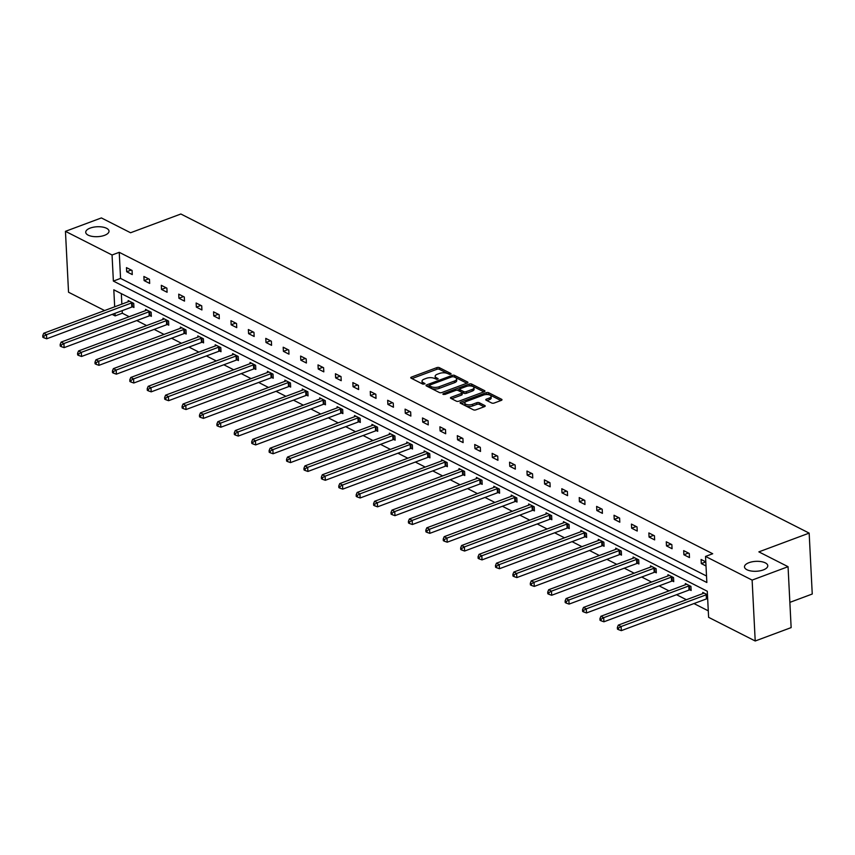 <?xml version="1.0" encoding="UTF-8"?>
<svg xmlns="http://www.w3.org/2000/svg" width="855" height="855" viewBox="0 0 855 855"><rect width="100%" height="100%" fill="white"/><g stroke="black" fill="none" stroke-linecap="round" stroke-linejoin="round"><path stroke-width="1.28" d="M748.991 562.676A11.66 4.959 -2.9 0 0 744.491 566.897A11.66 4.959 -2.9 0 0 751.128 571.001A11.66 4.959 -2.9 0 0 763.28 569.932A11.66 4.959 -2.9 0 0 767.779 565.721A11.66 4.959 -2.9 0 0 761.142 561.617A11.66 4.959 -2.9 0 0 748.991 562.676M90.224 228.082A11.66 4.959 -2.9 0 0 85.724 232.304A11.66 4.959 -2.9 0 0 92.361 236.407A11.66 4.959 -2.9 0 0 104.513 235.339A11.66 4.959 -2.9 0 0 109.013 231.128A11.66 4.959 -2.9 0 0 102.376 227.024A11.66 4.959 -2.9 0 0 90.224 228.082M450.756 374.33L450.97 373.571L439.331 367.661A1.785 0.759 -2.9 0 0 436.83 367.629L411.437 377.098A1.785 0.759 -2.9 0 0 410.742 377.75A1.785 0.759 -2.9 0 0 411.116 378.177L422.765 384.098L424.999 383.66L423.225 382.591A5.718 2.437 -2.9 0 1 422.028 381.202A5.718 2.437 -2.9 0 1 424.24 379.128L426.356 378.338A5.718 2.437 -2.9 0 1 434.372 378.434L437.632 379.225L438.123 378.776L436.349 377.707A5.718 2.437 -2.9 0 1 435.152 376.307A5.718 2.437 -2.9 0 1 437.354 374.234L439.47 373.453A5.718 2.437 -2.9 0 1 447.496 373.55L450.756 374.33M491.678 403.004A1.785 0.759 -2.9 0 0 494.179 403.036L501.308 400.386A1.785 0.759 -2.9 0 0 501.992 399.734A1.785 0.759 -2.9 0 0 501.618 399.296L488.686 392.734A1.785 0.759 -2.9 0 0 486.185 392.702L460.792 402.171A1.785 0.759 -2.9 0 0 460.108 402.812A1.785 0.759 -2.9 0 0 460.482 403.25L473.403 409.812A1.785 0.759 -2.9 0 0 475.914 409.844L484.518 406.638A1.785 0.759 -2.9 0 0 485.213 405.997A1.785 0.759 -2.9 0 0 484.828 405.559L479.302 402.748A1.785 0.759 -2.9 0 0 476.791 402.716L472.526 404.308A4.788 2.041 -2.9 0 1 467.546 404.746A4.788 2.041 -2.9 0 1 464.821 403.058A4.788 2.041 -2.9 0 1 466.67 401.326L483.385 395.096A4.788 2.041 -2.9 0 1 488.365 394.657A4.788 2.041 -2.9 0 1 491.091 396.346A4.788 2.041 -2.9 0 1 489.242 398.077L486.452 399.114A1.785 0.759 -2.9 0 0 485.768 399.755A1.785 0.759 -2.9 0 0 486.142 400.193L491.678 403.004M104.609 310.557L68.539 292.228L65.45 231.331L101.382 217.929L130.569 232.752L180.865 214.007L809.161 533.114L758.866 551.87L788.054 566.694L752.122 580.096L755.211 640.994L708.613 617.331L707.288 591.243L113.811 289.813L114.677 306.795M65.45 231.331L112.048 254.993L113.373 281.081L706.85 582.511L705.525 556.423L752.122 580.096M705.525 556.423L712.707 553.741L119.24 252.321L112.048 254.993M467.225 383.072A1.785 0.759 -2.9 0 0 467.92 382.431A1.785 0.759 -2.9 0 0 467.546 381.993L454.614 375.43A1.785 0.759 -2.9 0 0 452.113 375.398L426.72 384.868A1.785 0.759 -2.9 0 0 426.025 385.509A1.785 0.759 -2.9 0 0 426.41 385.947L439.331 392.509A1.785 0.759 -2.9 0 0 441.843 392.541L467.225 383.072M471.65 384.077L484.582 390.649A1.785 0.759 -2.9 0 1 484.956 391.077A1.785 0.759 -2.9 0 1 484.272 391.729L458.879 401.198A1.785 0.759 -2.9 0 1 456.367 401.166L450.841 398.355A1.785 0.759 -2.9 0 1 450.457 397.917A1.785 0.759 -2.9 0 1 451.151 397.276L461.454 393.428A1.785 0.759 -2.9 0 0 462.138 392.787A1.785 0.759 -2.9 0 0 461.764 392.349L458.098 390.489A1.785 0.759 -2.9 0 0 455.587 390.457L444.867 394.454L442.847 394.123L443.328 393.674L469.149 384.045A1.785 0.759 -2.9 0 1 471.65 384.077L471.736 385.723L483.855 391.879M788.054 566.694L791.142 627.602L755.211 640.994M789.86 602.369L812.25 594.022L809.161 533.114M689.889 589.865L691.139 590.495L690.926 586.38L685.347 583.548L685.411 584.756M655.058 572.177L656.309 572.807L656.106 568.693L650.527 565.86L650.58 567.068M620.238 554.489L621.489 555.119L621.275 551.005L615.696 548.173L615.76 549.38M585.418 536.801L586.658 537.432L586.455 533.317L580.876 530.485L580.93 531.692M550.588 519.113L551.838 519.744L551.625 515.629L546.046 512.797L546.11 514.005M515.768 501.425L517.008 502.056L516.805 497.941L511.226 495.109L511.279 496.317M480.938 483.738L482.188 484.368L481.974 480.254L476.395 477.421L476.459 478.629M446.118 466.05L447.357 466.68L447.154 462.566L441.575 459.734L441.64 460.941M411.287 448.362L412.538 448.993L412.334 444.878L406.745 442.046L406.809 443.253M376.467 430.674L377.718 431.305L377.504 427.19L371.925 424.358L371.989 425.566M341.637 412.986L342.887 413.617L342.684 409.502L337.094 406.67L337.159 407.878M306.817 395.299L308.067 395.929L307.853 391.814L302.275 388.982L302.339 390.19M271.986 377.611L273.237 378.241L273.034 374.127L267.444 371.294L267.508 372.502M237.166 359.923L238.417 360.554L238.203 356.439L232.624 353.607L232.688 354.814M202.336 342.235L203.586 342.866L203.383 338.751L197.794 335.919L197.858 337.127M167.516 324.547L168.766 325.189L168.553 321.063L162.974 318.231L163.038 319.439M132.685 306.86L133.936 307.501L133.733 303.375L128.154 300.543L128.207 301.751M121.325 293.628L121.859 304.124M122.19 310.643L122.318 313.219L129.201 316.713M136.757 320.55L146.611 325.563M154.167 329.399L164.032 334.401M171.577 338.238L181.442 343.25M188.987 347.087L198.852 352.089M206.408 355.926L216.262 360.938M223.818 364.775L233.682 369.777M241.228 373.614L251.092 378.626M258.638 382.463L268.502 387.465M276.058 391.301L285.912 396.314M293.468 400.151L303.333 405.152M310.878 408.989L320.743 414.002M328.288 417.839L338.153 422.84M345.709 426.677L355.562 431.69M363.119 435.526L372.972 440.528M380.528 444.365L390.393 449.377M397.938 453.214L407.803 458.216M415.348 462.053L425.213 467.065M432.769 470.902L442.623 475.904M450.179 479.741L460.043 484.753M467.589 488.59L477.453 493.591M484.999 497.428L494.863 502.441M502.419 506.278L512.273 511.279M519.829 515.116L529.694 520.129M537.239 523.965L547.104 528.967M554.649 532.804L564.514 537.816M572.07 541.653L581.924 546.655M589.48 550.492L599.344 555.504M606.89 559.341L616.754 564.343M624.3 568.18L634.164 573.192M641.72 577.029L651.574 582.031M659.13 585.867L668.984 590.88M676.54 594.717L686.405 599.718M693.95 603.555L708.282 610.833M150.106 315.709L151.346 316.339L151.143 312.225L145.564 309.392L145.617 310.6M184.926 333.397L186.176 334.027L185.963 329.912L180.384 327.08L180.448 328.288M219.756 351.084L220.996 351.715L220.793 347.6L215.214 344.768L215.268 345.976M254.576 368.772L255.827 369.403L255.613 365.288L250.034 362.456L250.098 363.664M289.407 386.46L290.647 387.091L290.444 382.976L284.865 380.144L284.918 381.351M324.227 404.148L325.477 404.778L325.263 400.664L319.685 397.832L319.749 399.039M359.047 421.836L360.297 422.466L360.094 418.352L354.515 415.519L354.569 416.727M393.877 439.523L395.128 440.154L394.914 436.039L389.335 433.207L389.399 434.415M428.697 457.211L429.947 457.842L429.744 453.727L424.166 450.895L424.219 452.103M463.528 474.899L464.778 475.53L464.564 471.415L458.985 468.583L459.05 469.78M498.347 492.587L499.598 493.217L499.395 489.103L493.805 486.271L493.869 487.468M533.178 510.275L534.428 510.905L534.215 506.791L528.636 503.958L528.7 505.155M567.998 527.963L569.248 528.593L569.045 524.478L563.456 521.646L563.52 522.843M602.828 545.65L604.079 546.281L603.865 542.166L598.286 539.334L598.35 540.531M637.648 563.338L638.899 563.969L638.696 559.854L633.106 557.022L633.17 558.219M672.479 581.026L673.729 581.657L673.516 577.542L667.937 574.71L668.001 575.907M707.47 594.781L702.757 592.397L702.821 593.594M122.318 313.219L115.136 315.901L112.155 314.384M115.008 313.325L115.136 315.901M119.24 252.321L120.555 278.409L706.519 576.014M120.555 278.409L113.373 281.081M706.006 565.978L701.303 563.584L701.089 559.469L705.803 561.863M689.472 557.578L683.893 554.745L683.679 550.631L689.258 553.463L689.472 557.578M672.062 548.728L666.473 545.896L666.269 541.781L671.848 544.614L672.062 548.728M654.641 539.89L649.063 537.058L648.86 532.943L654.438 535.775L654.641 539.89M637.232 531.041L631.653 528.208L631.439 524.094L637.028 526.926L637.232 531.041M619.822 522.202L614.243 519.37L614.029 515.255L619.608 518.087L619.822 522.202M602.412 513.353L596.822 510.521L596.619 506.406L602.198 509.238L602.412 513.353M584.991 504.514L579.412 501.682L579.209 497.567L584.788 500.399L584.991 504.514M567.581 495.665L562.002 492.833L561.788 488.718L567.378 491.55L567.581 495.665M550.171 486.826L544.592 483.994L544.379 479.879L549.957 482.712L550.171 486.826M532.761 477.977L527.172 475.145L526.969 471.03L532.547 473.862L532.761 477.977M515.341 469.139L509.762 466.306L509.559 462.192L515.138 465.024L515.341 469.139M497.931 460.289L492.352 457.457L492.138 453.342L497.728 456.175L497.931 460.289M480.521 451.451L474.942 448.619L474.728 444.504L480.307 447.336L480.521 451.451M463.111 442.601L457.521 439.769L457.318 435.655L462.897 438.487L463.111 442.601M445.69 433.763L440.111 430.931L439.908 426.816L445.487 429.648L445.69 433.763M428.28 424.914L422.701 422.081L422.498 417.967L428.077 420.799L428.28 424.914M410.87 416.075L405.291 413.243L405.078 409.128L410.657 411.96L410.87 416.075M393.46 407.237L387.881 404.394L387.668 400.279L393.247 403.111L393.46 407.237M376.04 398.387L370.461 395.555L370.258 391.44L375.837 394.273L376.04 398.387M358.63 389.549L353.051 386.706L352.848 382.591L358.427 385.423L358.63 389.549M341.22 380.699L335.641 377.867L335.427 373.753L341.017 376.585L341.22 380.699M323.81 371.861L318.231 369.018L318.017 364.903L323.596 367.736L323.81 371.861M306.4 363.012L300.81 360.179L300.607 356.065L306.186 358.897L306.4 363.012M288.979 354.173L283.4 351.33L283.197 347.216L288.776 350.048L288.979 354.173M271.569 345.324L265.99 342.492L265.777 338.377L271.366 341.209L271.569 345.324M254.159 336.485L248.581 333.642L248.367 329.528L253.946 332.36L254.159 336.485M236.75 327.636L231.16 324.804L230.957 320.689L236.536 323.521L236.75 327.636M219.329 318.797L213.75 315.955L213.547 311.84L219.126 314.683L219.329 318.797M201.919 309.948L196.34 307.116L196.126 303.001L201.716 305.834L201.919 309.948M184.509 301.11L178.93 298.267L178.716 294.152L184.295 296.995L184.509 301.11M167.099 292.26L161.51 289.428L161.306 285.313L166.885 288.146L167.099 292.26M149.678 283.422L144.1 280.579L143.897 276.464L149.475 279.307L149.678 283.422M132.269 274.573L126.69 271.74L126.476 267.626L132.065 270.458L132.269 274.573M126.69 271.74L131.243 270.041M144.1 280.579L148.652 278.89M161.51 289.428L166.062 287.729M178.93 298.267L183.483 296.578M196.34 307.116L200.893 305.417M213.75 315.955L218.303 314.266M231.16 324.804L235.713 323.105M248.581 333.642L253.133 331.954M265.99 342.492L270.543 340.792M283.4 351.33L287.953 349.642M300.81 360.179L305.363 358.48M318.231 369.018L322.784 367.319M335.641 377.867L340.194 376.168M353.051 386.706L357.604 385.007M370.461 395.555L375.014 393.856M387.881 404.394L392.424 402.694M405.291 413.243L409.844 411.544M422.701 422.081L427.254 420.382M440.111 430.931L444.664 429.231M457.521 439.769L462.074 438.07M474.942 448.619L479.495 446.919M492.352 457.457L496.905 455.758M509.762 466.306L514.315 464.607M527.172 475.145L531.725 473.446M544.592 483.994L549.145 482.295M562.002 492.833L566.555 491.133M579.412 501.682L583.965 499.983M596.822 510.521L601.375 508.821M614.243 519.37L618.796 517.67M631.653 528.208L636.206 526.509M649.063 537.058L653.615 535.358M666.473 545.896L671.025 544.197M683.893 554.745L688.446 553.046M701.303 563.584L705.803 561.906M435.152 376.307L435.238 377.953A5.718 2.437 -2.9 0 0 436.435 379.353L436.349 377.707M422.028 381.202L422.113 382.848A5.718 2.437 -2.9 0 0 423.31 384.237L423.225 382.591M449.57 374.469L439.417 369.307A1.785 0.759 -2.9 0 0 436.916 369.274L411.928 378.594M429.328 385.573L427.211 386.353M466.819 383.232L454.7 377.076A1.785 0.759 -2.9 0 0 454.048 376.873M453.845 376.777L452.092 376.756L429.809 385.06L429.584 385.819L431.177 386.631A5.718 2.437 -2.9 0 0 439.192 386.727L454.433 381.041A5.718 2.437 -2.9 0 0 456.634 378.979A5.718 2.437 -2.9 0 0 455.437 377.579L453.845 376.777M429.638 386.834L429.584 385.819M456.634 378.979L456.72 380.625A5.718 2.437 -2.9 0 1 454.507 382.687L439.278 388.373A5.718 2.437 -2.9 0 1 431.262 388.277L429.67 387.465M451.643 398.761L461.529 395.074A1.785 0.759 -2.9 0 0 462.224 394.433L462.138 392.787M457.019 390.254L459.701 389.249M468.476 385.979L469.235 385.691L469.149 384.045M472.131 389.452A4.788 2.041 -2.9 0 0 473.98 387.721A4.788 2.041 -2.9 0 0 471.255 386.033A4.788 2.041 -2.9 0 0 466.274 386.471L460.385 388.662A1.785 0.759 -2.9 0 0 459.691 389.314A1.785 0.759 -2.9 0 0 460.065 389.752L463.741 391.611A1.785 0.759 -2.9 0 0 466.242 391.643L472.131 389.452L472.216 391.098A4.788 2.041 -2.9 0 0 474.065 389.367L473.98 387.721M459.691 389.314L459.776 390.959A1.785 0.759 -2.9 0 0 460.15 391.398L460.065 389.752M472.216 391.098L466.328 393.289A1.785 0.759 -2.9 0 1 463.827 393.257L460.15 391.398M471.736 385.723A1.785 0.759 -2.9 0 0 469.235 385.691M491.091 396.346L491.176 397.992A4.788 2.041 -2.9 0 1 489.327 399.723L486.955 400.61M464.821 403.058L464.906 404.704A4.788 2.041 -2.9 0 0 467.621 406.392A4.788 2.041 -2.9 0 0 472.612 405.954L472.526 404.308M484.112 406.788L479.388 404.394A1.785 0.759 -2.9 0 0 476.876 404.362L472.612 405.954M500.891 400.535L488.771 394.379A1.785 0.759 -2.9 0 0 486.271 394.347L485.587 394.604M465.195 402.203L461.283 403.667M129.394 301.184L129.255 301.291A1.817 0.78 177.1 0 1 128.795 301.537L43.723 333.258L46.512 334.668L46.715 338.783L131.798 307.063A1.817 0.78 177.1 0 1 132.407 306.902L133.893 306.667M43.861 336.175L42.75 335.609L42.836 337.255L43.947 337.821L43.861 336.175L46.512 334.668L131.585 302.948A1.817 0.78 177.1 0 1 132.204 302.788L132.482 302.745M42.75 335.609L43.723 333.258M46.715 338.783L43.947 337.821M146.814 310.023L146.665 310.141A1.817 0.78 177.1 0 1 146.205 310.376L61.133 342.096L63.922 343.518L64.125 347.632L149.208 315.912A1.817 0.78 177.1 0 1 149.828 315.752L151.314 315.506M61.282 345.025L60.16 344.458L60.245 346.104L61.357 346.67L61.282 345.025L63.922 343.518L148.994 311.797A1.817 0.78 177.1 0 1 149.614 311.637L149.892 311.594M60.16 344.458L61.133 342.096M64.125 347.632L61.357 346.67M164.224 318.872L164.075 318.979A1.817 0.78 177.1 0 1 163.626 319.225L78.542 350.945L81.332 352.356L81.546 356.471L166.618 324.75A1.817 0.78 177.1 0 1 167.238 324.59L168.724 324.355M78.692 353.863L77.57 353.297L77.655 354.943L78.778 355.509L78.692 353.863L81.332 352.356L166.415 320.636A1.817 0.78 177.1 0 1 167.024 320.475L167.302 320.433M77.57 353.297L78.542 350.945M81.546 356.471L78.778 355.509M181.634 327.711L181.495 327.828A1.817 0.78 177.1 0 1 181.036 328.064L95.952 359.784L98.742 361.205L98.956 365.32L184.028 333.6A1.817 0.78 177.1 0 1 184.648 333.439L186.133 333.194M96.102 362.712L94.99 362.146L95.076 363.792L96.188 364.358L96.102 362.712L98.742 361.205L183.825 329.485A1.817 0.78 177.1 0 1 184.445 329.325L184.723 329.282M94.99 362.146L95.952 359.784M98.956 365.32L96.188 364.358M199.044 336.56L198.905 336.667A1.817 0.78 177.1 0 1 198.446 336.913L113.373 368.633L116.162 370.044L116.366 374.159L201.449 342.438A1.817 0.78 177.1 0 1 202.058 342.278L203.543 342.043M113.512 371.551L112.4 370.985L112.486 372.63L113.597 373.197L113.512 371.551L116.162 370.044L201.235 338.324A1.817 0.78 177.1 0 1 201.855 338.163L202.133 338.12M112.4 370.985L113.373 368.633M116.366 374.159L113.597 373.197M216.465 345.399L216.315 345.516A1.817 0.78 177.1 0 1 215.855 345.751L130.783 377.472L133.572 378.893L133.775 383.008L218.859 351.287A1.817 0.78 177.1 0 1 219.479 351.127L220.953 350.881M130.933 380.4L129.81 379.834L129.896 381.48L131.007 382.046L130.933 380.4L133.572 378.893L218.645 347.173A1.817 0.78 177.1 0 1 219.265 347.012L219.543 346.97M129.81 379.834L130.783 377.472M133.775 383.008L131.007 382.046M233.875 354.248L233.725 354.355A1.817 0.78 177.1 0 1 233.276 354.601L148.193 386.321L150.982 387.732L151.196 391.846L236.269 360.126A1.817 0.78 177.1 0 1 236.888 359.966L238.374 359.731M148.343 389.239L147.22 388.672L147.306 390.318L148.428 390.885L148.343 389.239L150.982 387.732L236.066 356.011A1.817 0.78 177.1 0 1 236.675 355.851L236.953 355.808M147.22 388.672L148.193 386.321M151.196 391.846L148.428 390.885M251.285 363.086L251.135 363.204A1.817 0.78 177.1 0 1 250.686 363.439L165.603 395.16L168.392 396.581L168.606 400.696L253.679 368.975A1.817 0.78 177.1 0 1 254.298 368.815L255.784 368.569M165.752 398.088L164.641 397.522L164.716 399.167L165.838 399.734L165.752 398.088L168.392 396.581L253.475 364.861A1.817 0.78 177.1 0 1 254.095 364.7L254.373 364.658M164.641 397.522L165.603 395.16M168.606 400.696L165.838 399.734M268.694 371.936L268.556 372.043A1.817 0.78 177.1 0 1 268.096 372.288L183.023 404.009L185.813 405.42L186.016 409.534L271.099 377.814A1.817 0.78 177.1 0 1 271.708 377.654L273.194 377.418M183.162 406.927L182.051 406.36L182.136 408.006L183.248 408.572L183.162 406.927L185.813 405.42L270.885 373.699A1.817 0.78 177.1 0 1 271.505 373.539L271.783 373.496M182.051 406.36L183.023 404.009M186.016 409.534L183.248 408.572M286.104 380.774L285.965 380.892A1.817 0.78 177.1 0 1 285.506 381.127L200.433 412.847L203.223 414.269L203.426 418.384L288.509 386.663A1.817 0.78 177.1 0 1 289.129 386.503L290.604 386.257M200.583 415.776L199.461 415.209L199.546 416.855L200.658 417.422L200.583 415.776L203.223 414.269L288.295 382.548A1.817 0.78 177.1 0 1 288.915 382.388L289.193 382.345M199.461 415.209L200.433 412.847M203.426 418.384L200.658 417.422M303.525 389.624L303.375 389.73A1.817 0.78 177.1 0 1 302.927 389.976L217.843 421.697L220.633 423.107L220.846 427.222L305.919 395.502A1.817 0.78 177.1 0 1 306.539 395.341L308.024 395.106M217.993 424.614L216.871 424.048L216.956 425.694L218.078 426.26L217.993 424.614L220.633 423.107L305.716 391.387A1.817 0.78 177.1 0 1 306.325 391.227L306.603 391.184M216.871 424.048L217.843 421.697M220.846 427.222L218.078 426.26M320.935 398.462L320.785 398.58A1.817 0.78 177.1 0 1 320.336 398.815L235.253 430.535L238.043 431.957L238.256 436.071L323.329 404.351A1.817 0.78 177.1 0 1 323.949 404.191L325.434 403.945M235.403 433.464L234.291 432.897L234.366 434.543L235.488 435.11L235.403 433.464L238.043 431.957L323.126 400.236A1.817 0.78 177.1 0 1 323.746 400.076L324.013 400.033M234.291 432.897L235.253 430.535M238.256 436.071L235.488 435.11M338.345 407.311L338.206 407.418A1.817 0.78 177.1 0 1 337.746 407.664L252.663 439.385L255.463 440.795L255.666 444.91L340.75 413.189A1.817 0.78 177.1 0 1 341.359 413.029L342.844 412.794M252.813 442.302L251.701 441.736L251.787 443.382L252.898 443.948L252.813 442.302L255.463 440.795L340.536 409.075A1.817 0.78 177.1 0 1 341.156 408.914L341.434 408.872M251.701 441.736L252.663 439.385M255.666 444.91L252.898 443.948M355.755 416.15L355.616 416.257A1.817 0.78 177.1 0 1 355.156 416.503L270.084 448.223L272.873 449.645L273.076 453.759L358.16 422.039A1.817 0.78 177.1 0 1 358.779 421.878L360.254 421.633M270.233 451.151L269.111 450.585L269.197 452.231L270.308 452.797L270.233 451.151L272.873 449.645L357.946 417.924A1.817 0.78 177.1 0 1 358.566 417.764L358.844 417.721M269.111 450.585L270.084 448.223M273.076 453.759L270.308 452.797M373.175 424.999L373.026 425.106A1.817 0.78 177.1 0 1 372.566 425.352L287.494 457.072L290.283 458.483L290.497 462.598L375.569 430.877A1.817 0.78 177.1 0 1 376.189 430.717L377.675 430.482M287.643 459.99L286.521 459.424L286.607 461.069L287.729 461.636L287.643 459.99L290.283 458.483L375.366 426.763A1.817 0.78 177.1 0 1 375.976 426.602L376.253 426.56M286.521 459.424L287.494 457.072M290.497 462.598L287.729 461.636M390.585 433.838L390.436 433.945A1.817 0.78 177.1 0 1 389.987 434.19L304.904 465.911L307.693 467.332L307.907 471.447L392.979 439.727A1.817 0.78 177.1 0 1 393.599 439.566L395.085 439.32M305.053 468.839L303.942 468.273L304.017 469.919L305.139 470.485L305.053 468.839L307.693 467.332L392.776 435.612A1.817 0.78 177.1 0 1 393.396 435.452L393.663 435.409M303.942 468.273L304.904 465.911M307.907 471.447L305.139 470.485M407.995 442.676L407.856 442.794A1.817 0.78 177.1 0 1 407.397 443.04L322.314 474.76L325.114 476.171L325.317 480.286L410.4 448.565A1.817 0.78 177.1 0 1 411.009 448.405L412.495 448.17M322.463 477.678L321.352 477.111L321.437 478.757L322.549 479.324L322.463 477.678L325.114 476.171L410.186 444.45A1.817 0.78 177.1 0 1 410.806 444.29L411.084 444.247M321.352 477.111L322.314 474.76M325.317 480.286L322.549 479.324M425.405 451.526L425.266 451.632A1.817 0.78 177.1 0 1 424.807 451.878L339.734 483.599L342.524 485.02L342.727 489.135L427.81 457.414A1.817 0.78 177.1 0 1 428.43 457.254L429.905 457.008M339.873 486.527L338.762 485.961L338.847 487.607L339.959 488.173L339.873 486.527L342.524 485.02L427.596 453.3A1.817 0.78 177.1 0 1 428.216 453.139L428.494 453.097M338.762 485.961L339.734 483.599M342.727 489.135L339.959 488.173M442.826 460.364L442.676 460.482A1.817 0.78 177.1 0 1 442.217 460.727L357.144 492.448L359.934 493.859L360.137 497.973L445.22 466.253A1.817 0.78 177.1 0 1 445.84 466.093L447.325 465.857M357.294 495.366L356.172 494.799L356.257 496.445L357.379 497.012L357.294 495.366L359.934 493.859L445.017 462.138A1.817 0.78 177.1 0 1 445.626 461.978L445.904 461.935M356.172 494.799L357.144 492.448M360.137 497.973L357.379 497.012M460.236 469.213L460.086 469.32A1.817 0.78 177.1 0 1 459.637 469.566L374.554 501.287L377.344 502.708L377.557 506.823L462.63 475.102A1.817 0.78 177.1 0 1 463.25 474.942L464.735 474.696M374.704 504.215L373.582 503.648L373.667 505.294L374.789 505.861L374.704 504.215L377.344 502.708L462.427 470.987A1.817 0.78 177.1 0 1 463.036 470.827L463.314 470.784M373.582 503.648L374.554 501.287M377.557 506.823L374.789 505.861M477.646 478.052L477.507 478.169A1.817 0.78 177.1 0 1 477.047 478.415L391.964 510.136L394.754 511.547L394.967 515.661L480.04 483.941A1.817 0.78 177.1 0 1 480.66 483.78L482.145 483.545M392.114 513.053L391.002 512.487L391.088 514.133L392.199 514.699L392.114 513.053L394.754 511.547L479.837 479.826A1.817 0.78 177.1 0 1 480.457 479.666L480.734 479.623M391.002 512.487L391.964 510.136M394.967 515.661L392.199 514.699M495.056 486.901L494.917 487.008A1.817 0.78 177.1 0 1 494.457 487.254L409.385 518.974L412.174 520.396L412.377 524.51L497.46 492.79A1.817 0.78 177.1 0 1 498.07 492.63L499.555 492.384M409.524 521.903L408.412 521.326L408.498 522.982L409.609 523.549L409.524 521.903L412.174 520.396L497.247 488.675A1.817 0.78 177.1 0 1 497.867 488.515L498.144 488.472M408.412 521.326L409.385 518.974M412.377 524.51L409.609 523.549M512.476 495.74L512.327 495.857A1.817 0.78 177.1 0 1 511.867 496.103L426.795 527.824L429.584 529.234L429.787 533.349L514.87 501.629A1.817 0.78 177.1 0 1 515.49 501.468L516.965 501.233M426.944 530.741L425.822 530.175L425.908 531.821L427.019 532.387L426.944 530.741L429.584 529.234L514.657 497.514A1.817 0.78 177.1 0 1 515.276 497.354L515.554 497.311M425.822 530.175L426.795 527.824M429.787 533.349L427.019 532.387M529.886 504.589L529.737 504.696A1.817 0.78 177.1 0 1 529.288 504.942L444.205 536.662L446.994 538.084L447.208 542.198L532.28 510.478A1.817 0.78 177.1 0 1 532.9 510.317L534.386 510.072M444.354 539.591L443.232 539.013L443.318 540.67L444.44 541.236L444.354 539.591L446.994 538.084L532.077 506.363A1.817 0.78 177.1 0 1 532.686 506.203L532.964 506.16M443.232 539.013L444.205 536.662M447.208 542.198L444.44 541.236M547.296 513.428L547.147 513.545A1.817 0.78 177.1 0 1 546.698 513.78L461.615 545.511L464.404 546.922L464.618 551.037L549.69 519.316A1.817 0.78 177.1 0 1 550.31 519.156L551.796 518.921M461.764 548.429L460.653 547.863L460.727 549.509L461.85 550.075L461.764 548.429L464.404 546.922L549.487 515.202A1.817 0.78 177.1 0 1 550.107 515.041L550.385 514.999M460.653 547.863L461.615 545.511M464.618 551.037L461.85 550.075M564.706 522.277L564.567 522.384A1.817 0.78 177.1 0 1 564.108 522.629L479.035 554.35L481.825 555.771L482.028 559.886L567.111 528.166A1.817 0.78 177.1 0 1 567.72 528.005L569.206 527.759M479.174 557.278L478.063 556.701L478.148 558.358L479.26 558.924L479.174 557.278L481.825 555.771L566.897 524.051A1.817 0.78 177.1 0 1 567.517 523.891L567.795 523.837M478.063 556.701L479.035 554.35M482.028 559.886L479.26 558.924M582.127 531.115L581.977 531.233A1.817 0.78 177.1 0 1 581.518 531.468L496.445 563.199L499.235 564.61L499.438 568.725L584.521 537.004A1.817 0.78 177.1 0 1 585.141 536.844L586.615 536.609M496.595 566.117L495.473 565.55L495.558 567.196L496.67 567.763L496.595 566.117L499.235 564.61L584.307 532.889A1.817 0.78 177.1 0 1 584.927 532.729L585.205 532.686M495.473 565.55L496.445 563.199M499.438 568.725L496.67 567.763M599.537 539.965L599.387 540.071A1.817 0.78 177.1 0 1 598.938 540.317L513.855 572.038L516.644 573.459L516.858 577.574L601.931 545.853A1.817 0.78 177.1 0 1 602.551 545.693L604.036 545.447M514.005 574.966L512.882 574.389L512.968 576.035L514.09 576.612L514.005 574.966L516.644 573.459L601.728 541.739A1.817 0.78 177.1 0 1 602.337 541.578L602.615 541.525M512.882 574.389L513.855 572.038M516.858 577.574L514.09 576.612M616.947 548.803L616.797 548.921A1.817 0.78 177.1 0 1 616.348 549.156L531.265 580.876L534.054 582.298L534.268 586.412L619.341 554.692A1.817 0.78 177.1 0 1 619.961 554.532L621.446 554.297M531.415 583.805L530.303 583.238L530.378 584.884L531.5 585.451L531.415 583.805L534.054 582.298L619.138 550.577A1.817 0.78 177.1 0 1 619.757 550.417L620.035 550.374M530.303 583.238L531.265 580.876M534.268 586.412L531.5 585.451M634.357 557.652L634.218 557.759A1.817 0.78 177.1 0 1 633.758 558.005L548.675 589.726L551.475 591.147L551.678 595.262L636.761 563.541A1.817 0.78 177.1 0 1 637.37 563.381L638.856 563.135M548.825 592.654L547.713 592.077L547.798 593.723L548.91 594.3L548.825 592.654L551.475 591.147L636.548 559.427A1.817 0.78 177.1 0 1 637.167 559.266L637.445 559.213M547.713 592.077L548.675 589.726M551.678 595.262L548.91 594.3M651.767 566.491L651.628 566.609A1.817 0.78 177.1 0 1 651.168 566.844L566.096 598.564L568.885 599.986L569.088 604.1L654.171 572.38A1.817 0.78 177.1 0 1 654.791 572.219L656.266 571.984M566.245 601.492L565.123 600.926L565.208 602.572L566.32 603.138L566.245 601.492L568.885 599.986L653.957 568.265A1.817 0.78 177.1 0 1 654.577 568.105L654.855 568.062M565.123 600.926L566.096 598.564M569.088 604.1L566.32 603.138M669.187 575.34L669.038 575.447A1.817 0.78 177.1 0 1 668.578 575.693L583.505 607.413L586.295 608.835L586.509 612.95L671.581 581.229A1.817 0.78 177.1 0 1 672.201 581.069L673.687 580.823M583.655 610.331L582.533 609.765L582.618 611.411L583.741 611.988L583.655 610.331L586.295 608.835L671.378 577.114A1.817 0.78 177.1 0 1 671.987 576.954L672.265 576.901M582.533 609.765L583.505 607.413M586.509 612.95L583.741 611.988M686.597 584.179L686.447 584.296A1.817 0.78 177.1 0 1 685.999 584.531L600.915 616.252L603.705 617.673L603.919 621.788L688.991 590.068A1.817 0.78 177.1 0 1 689.611 589.907L691.096 589.672M601.065 619.18L599.954 618.614L600.028 620.26L601.151 620.826L601.065 619.18L603.705 617.673L688.788 585.953A1.817 0.78 177.1 0 1 689.408 585.793L689.675 585.75M599.954 618.614L600.915 616.252M603.919 621.788L601.151 620.826M704.007 593.028L703.868 593.135A1.817 0.78 177.1 0 1 703.409 593.381L618.325 625.101L621.125 626.523L621.329 630.637L706.412 598.917A1.817 0.78 177.1 0 1 707.021 598.757L707.662 598.65M618.475 628.019L617.363 627.452L617.449 629.098L618.56 629.675L618.475 628.019L621.125 626.523L706.198 594.802A1.817 0.78 177.1 0 1 706.818 594.642L707.096 594.588M617.363 627.452L618.325 625.101M621.329 630.637L618.56 629.675M451.002 374.212L450.97 373.571M424.764 383.991L424.732 383.361M437.888 379.107L437.856 378.466M411.501 378.38L411.437 377.098M436.916 369.274L436.83 367.629M439.417 369.307L439.331 367.661M426.784 386.139L426.72 384.868M452.177 376.724L452.113 375.398M454.7 377.076L454.614 375.43M467.589 382.901L467.546 381.993M431.262 388.277L431.177 386.631M439.278 388.373L439.192 386.727M454.507 382.687L454.433 381.041M484.625 391.547L484.582 390.649M451.216 398.548L451.151 397.276M461.529 395.074L461.454 393.428M443.382 394.529L443.328 393.674M463.827 393.257L463.741 391.611M466.328 393.289L466.242 391.643M486.516 400.386L486.452 399.114M489.327 399.723L489.242 398.077M476.876 404.362L476.791 402.716M479.388 404.394L479.302 402.748M484.881 406.467L484.828 405.559M460.856 403.442L460.792 402.171M486.271 394.347L486.185 392.702M488.771 394.379L488.686 392.734M501.661 400.204L501.618 399.296M131.798 307.063L131.585 302.948M132.407 306.902L132.204 302.788M149.208 315.912L148.994 311.797M149.828 315.752L149.614 311.637M166.618 324.75L166.415 320.636M167.238 324.59L167.024 320.475M184.028 333.6L183.825 329.485M184.648 333.439L184.445 329.325M201.449 342.438L201.235 338.324M202.058 342.278L201.855 338.163M218.859 351.287L218.645 347.173M219.479 351.127L219.265 347.012M236.269 360.126L236.066 356.011M236.888 359.966L236.675 355.851M253.679 368.975L253.475 364.861M254.298 368.815L254.095 364.7M271.099 377.814L270.885 373.699M271.708 377.654L271.505 373.539M288.509 386.663L288.295 382.548M289.129 386.503L288.915 382.388M305.919 395.502L305.716 391.387M306.539 395.341L306.325 391.227M323.329 404.351L323.126 400.236M323.949 404.191L323.746 400.076M340.75 413.189L340.536 409.075M341.359 413.029L341.156 408.914M358.16 422.039L357.946 417.924M358.779 421.878L358.566 417.764M375.569 430.877L375.366 426.763M376.189 430.717L375.976 426.602M392.979 439.727L392.776 435.612M393.599 439.566L393.396 435.452M410.4 448.565L410.186 444.45M411.009 448.405L410.806 444.29M427.81 457.414L427.596 453.3M428.43 457.254L428.216 453.139M445.22 466.253L445.017 462.138M445.84 466.093L445.626 461.978M462.63 475.102L462.427 470.987M463.25 474.942L463.036 470.827M480.04 483.941L479.837 479.826M480.66 483.78L480.457 479.666M497.46 492.79L497.247 488.675M498.07 492.63L497.867 488.515M514.87 501.629L514.657 497.514M515.49 501.468L515.276 497.354M532.28 510.478L532.077 506.363M532.9 510.317L532.686 506.203M549.69 519.316L549.487 515.202M550.31 519.156L550.107 515.041M567.111 528.166L566.897 524.051M567.72 528.005L567.517 523.891M584.521 537.004L584.307 532.889M585.141 536.844L584.927 532.729M601.931 545.853L601.728 541.739M602.551 545.693L602.337 541.578M619.341 554.692L619.138 550.577M619.961 554.532L619.757 550.417M636.761 563.541L636.548 559.427M637.37 563.381L637.167 559.266M654.171 572.38L653.957 568.265M654.791 572.219L654.577 568.105M671.581 581.229L671.378 577.114M672.201 581.069L671.987 576.954M688.991 590.068L688.788 585.953M689.611 589.907L689.408 585.793M706.412 598.917L706.198 594.802M707.021 598.757L706.818 594.642M429.402 387.165L429.328 385.52"/></g></svg>
